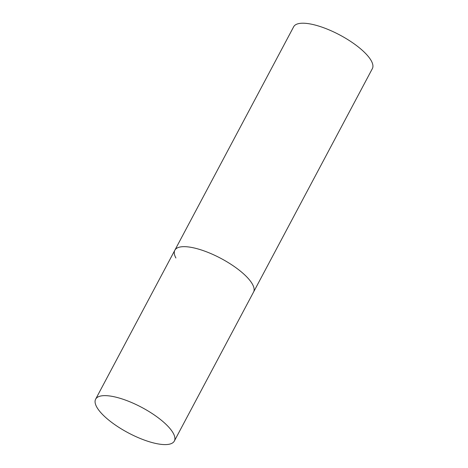 <?xml version="1.0" encoding="UTF-8"?>
<svg xmlns="http://www.w3.org/2000/svg" width="468" height="468" viewBox="0 0 468 468"><rect width="100%" height="100%" fill="white"/><g stroke="black" fill="none" stroke-linecap="round" stroke-linejoin="round"><path stroke-width="0.7" d="M175.904 257.997A44.571 14.403 28 0 1 174.845 250.222L293.658 26.77A44.571 14.403 28 0 1 330.671 30.566A44.571 14.403 28 0 1 371.3 60.846A44.571 14.403 28 0 1 372.364 68.62L253.551 292.073A44.571 14.403 -152 0 0 202.878 250.491A44.571 14.403 -152 0 0 174.845 250.222A44.571 14.403 28 0 1 211.858 254.013A44.571 14.403 28 0 1 252.492 284.298A44.571 14.403 28 0 1 253.551 292.073L174.342 441.037A44.571 14.403 -152 0 0 123.669 399.461A44.571 14.403 -152 0 0 95.636 399.192A44.571 14.403 -152 0 0 146.308 440.768A44.571 14.403 -152 0 0 174.342 441.037M174.845 250.222L95.636 399.192"/></g></svg>
